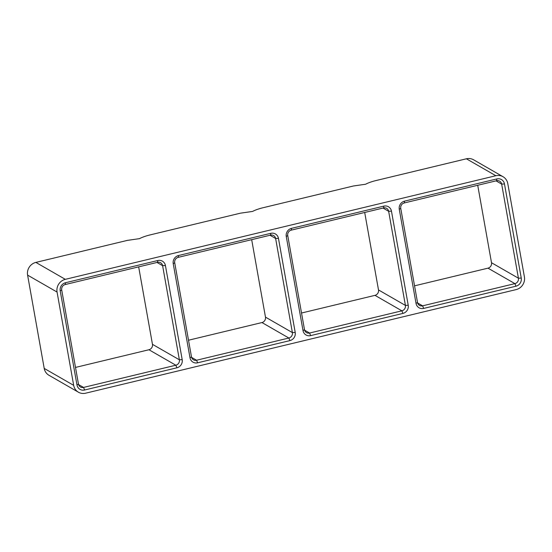 <?xml version="1.0" encoding="UTF-8"?>
<svg xmlns="http://www.w3.org/2000/svg" width="552" height="552" viewBox="0 0 552 552"><rect width="100%" height="100%" fill="white"/><g stroke="black" fill="none" stroke-linecap="round" stroke-linejoin="round"><path stroke-width="0.83" d="M78.425 392.21A10.723 10.095 -60.1 0 0 85.601 393.203L516.141 289.593A10.723 10.095 -60.1 0 0 524.4 276.876L507.785 183.588A10.723 10.095 -60.1 0 0 503.038 176.723A10.723 10.095 -60.1 0 0 495.862 175.729L466.399 158.797L374.911 180.814C371.02 181.856 367.915 183.002 365.596 184.237L353.383 185.996L261.889 208.007C258.005 209.056 254.9 210.195 252.575 211.43L240.362 213.189L148.874 235.207C144.99 236.256 141.885 237.394 139.559 238.63L127.346 240.389L35.859 262.407A10.723 10.095 -60.1 0 0 27.6 275.124L44.215 368.412A10.723 10.095 -60.1 0 0 48.962 375.277L78.425 392.21A10.723 10.095 -60.1 0 1 73.678 385.344L44.215 368.412M466.399 158.797A10.723 10.095 -60.1 0 1 473.575 159.79L503.038 176.723M189.998 357.779L173.231 263.67A6.865 6.458 -60.1 0 1 178.517 255.528L270.818 233.323A6.865 6.458 -60.1 0 1 278.45 238.354L295.21 332.463A6.865 6.458 -60.1 0 1 289.924 340.598L197.63 362.809A6.865 6.458 -60.1 0 1 189.998 357.779L191.482 356.875L174.715 262.766A4.575 4.306 -60.1 0 1 178.241 257.342L270.535 235.131A4.575 4.306 -60.1 0 1 275.627 238.485L292.387 332.594A4.575 4.306 -60.1 0 1 288.868 338.024L196.567 360.235A4.575 4.306 -60.1 0 1 191.482 356.875M76.983 384.979L60.216 290.869A6.865 6.458 -60.1 0 1 65.502 282.727L157.796 260.516A6.865 6.458 -60.1 0 1 165.427 265.546L182.195 359.656A6.865 6.458 -60.1 0 1 176.909 367.798L84.615 390.009A6.865 6.458 -60.1 0 1 76.983 384.979L78.467 384.075L61.7 289.966A4.575 4.306 -60.1 0 1 65.226 284.542L157.52 262.331A4.575 4.306 -60.1 0 1 162.605 265.685L179.372 359.794A4.575 4.306 -60.1 0 1 175.846 365.217L83.552 387.428A4.575 4.306 -60.1 0 1 78.467 384.075M416.029 303.386L399.268 209.277A6.865 6.458 -60.1 0 1 404.554 201.135L496.848 178.924A6.865 6.458 -60.1 0 1 504.48 183.954L521.247 278.07A6.865 6.458 -60.1 0 1 515.961 286.205L423.66 308.416A6.865 6.458 -60.1 0 1 416.029 303.386L417.512 302.482L400.752 208.373A4.575 4.306 -60.1 0 1 404.278 202.95L496.572 180.739A4.575 4.306 -60.1 0 1 501.658 184.092L518.425 278.201A4.575 4.306 -60.1 0 1 514.899 283.625L422.604 305.836A4.575 4.306 -60.1 0 1 417.512 302.482M303.013 330.586L286.253 236.47A6.865 6.458 -60.1 0 1 291.539 228.335L383.833 206.124A6.865 6.458 -60.1 0 1 391.465 211.154L408.225 305.263A6.865 6.458 -60.1 0 1 402.939 313.405L310.645 335.616A6.865 6.458 -60.1 0 1 303.013 330.586L304.497 329.682L287.737 235.573A4.575 4.306 -60.1 0 1 291.256 230.143L383.557 207.931A4.575 4.306 -60.1 0 1 388.642 211.285L405.409 305.401A4.575 4.306 -60.1 0 1 401.884 310.824L309.582 333.035A4.575 4.306 -60.1 0 1 304.497 329.682M495.862 175.729L65.322 279.34L35.859 262.407M73.678 385.344L57.063 292.056A10.723 10.095 -60.1 0 1 65.322 279.34M477.715 185.272L491.508 262.731A4.575 4.306 -60.1 0 1 487.989 268.155L414.552 285.832M364.699 212.472L378.493 289.931A4.575 4.306 -60.1 0 1 374.974 295.354L301.53 313.025M251.677 239.672L265.477 317.124A4.575 4.306 -60.1 0 1 261.952 322.554L188.515 340.225M138.662 266.864L152.462 344.324A4.575 4.306 -60.1 0 1 148.936 349.747L75.5 367.425M423.66 308.416L422.604 305.836L417.636 302.979M515.961 286.205L514.899 283.625L487.989 268.155M521.247 278.07L518.425 278.201L491.508 262.731M504.48 183.954L501.658 184.092L496.048 180.863M391.465 211.154L388.642 211.285L383.026 208.063M402.939 313.405L401.884 310.824L374.974 295.354M408.225 305.263L405.409 305.401L378.493 289.931M310.645 335.616L309.582 333.035L304.614 330.179M278.45 238.354L275.627 238.485L270.011 235.255M289.924 340.598L288.868 338.024L261.952 322.554M295.21 332.463L292.387 332.594L265.477 317.124M197.63 362.809L196.567 360.235L191.599 357.379M165.427 265.546L162.605 265.685L156.996 262.455M57.063 292.056L27.6 275.124M176.909 367.798L175.846 365.217L148.936 349.747M182.195 359.656L179.372 359.794L152.462 344.324M84.615 390.009L83.552 387.428L78.584 384.571M60.216 290.869L61.7 289.966M65.226 284.542L65.502 282.727M157.52 262.331L157.796 260.516M173.231 263.67L174.715 262.766M178.241 257.342L178.517 255.528M270.535 235.131L270.818 233.323M286.253 236.47L287.737 235.573M291.256 230.143L291.539 228.335M383.557 207.931L383.833 206.124M496.848 178.924L496.572 180.739M404.554 201.135L404.278 202.95M399.268 209.277L400.752 208.373"/></g></svg>
